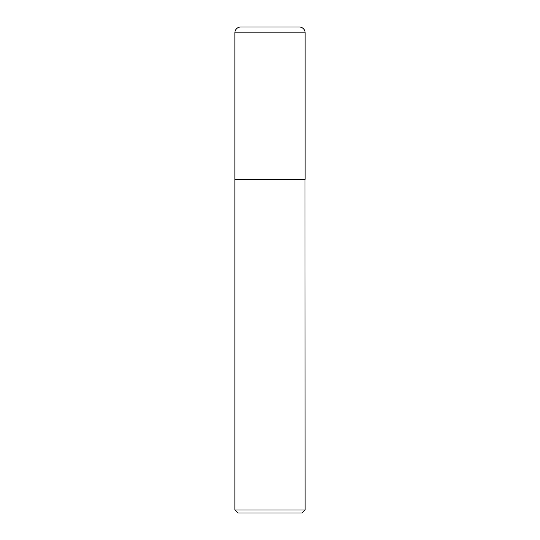 <?xml version="1.0" encoding="UTF-8"?>
<svg xmlns="http://www.w3.org/2000/svg" width="540" height="540" viewBox="0 0 540 540"><rect width="100%" height="100%" fill="white"/><g stroke="black" fill="none" stroke-linecap="round" stroke-linejoin="round"><path stroke-width="0.81" d="M234.873 32.859L234.873 179.24L305.127 179.24L305.127 32.859L234.873 32.859A5.859 5.859 0 0 1 240.732 27L299.268 27A5.859 5.859 0 0 1 305.127 32.859M305.127 179.388L234.873 179.388L234.873 510.023L305.127 510.023L304.978 179.24M305.127 510.023L302.157 513L237.843 513L234.873 510.023"/></g></svg>
